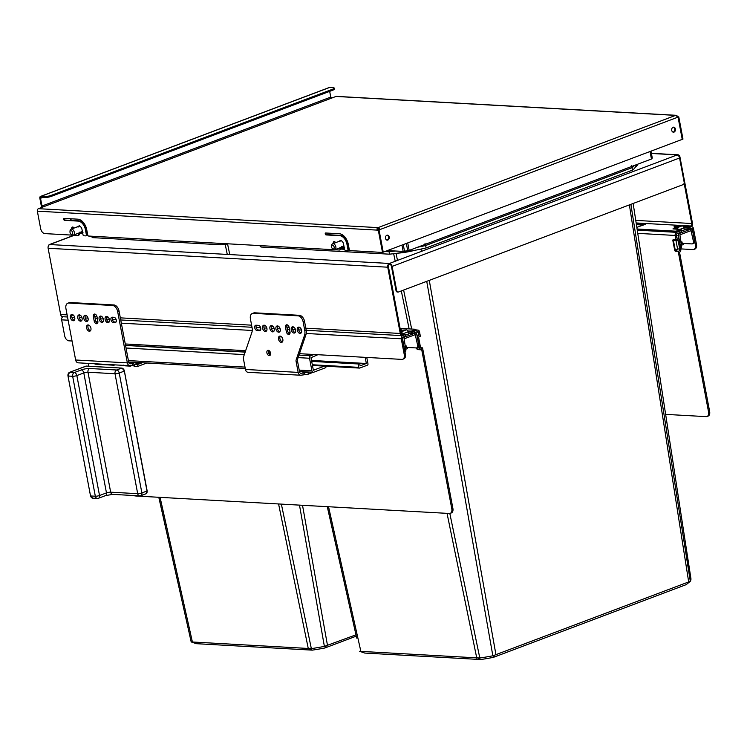 <?xml version="1.0" encoding="UTF-8"?>
<svg xmlns="http://www.w3.org/2000/svg" width="747" height="747" viewBox="0 0 747 747"><rect width="100%" height="100%" fill="white"/><g stroke="black" fill="none" stroke-linecap="round" stroke-linejoin="round"><path stroke-width="1.12" d="M637.079 229.021L675.419 231.159L678.211 230.683L678.397 231.654L681.068 230.646L676.567 232.345A2.512 1.886 -86.8 0 0 675.195 235.454L676.016 239.806L673.355 239.656A1.008 0.635 -110.7 0 0 672.87 240.581L674.69 250.254A1.008 0.635 -110.7 0 0 675.54 251.263L678.211 251.412L708.558 411.98A5.033 3.175 -110.7 0 1 706.989 416.499L708.091 416.088A5.033 3.175 69.3 0 0 709.65 411.569L679.565 252.365A3.268 2.446 -86.8 0 0 680.816 248.611L679.266 240.394A3.268 2.446 93.2 0 0 677.071 238.022A3.268 2.446 93.2 0 0 676.857 238.022L676.296 235.034A1.008 0.756 -86.8 0 1 676.847 233.792L681.339 232.093L681.208 229.46L672.935 228.918L674.466 228.059M675.251 228.797L674.662 229.012L675.251 228.797M680.862 248.9L692.973 249.582A5.033 3.175 -110.7 0 0 693.832 249.451A5.033 3.175 -110.7 0 0 695.392 244.932L692.376 228.974A1.008 0.756 -86.8 0 0 691.461 228.274L687.399 229.525L687.128 228.068L683.841 227.891M687.128 228.068L691.19 226.827A2.512 1.886 -86.8 0 1 691.787 226.733A2.512 1.886 -86.8 0 1 693.477 228.554L696.493 244.512A5.033 3.175 69.3 0 1 694.934 249.04L693.832 249.451M687.399 229.525L684.121 229.338M706.989 416.499A5.033 3.175 -110.7 0 1 706.13 416.63L665.605 414.37M678.762 251.207L676.091 251.057L677.557 248.91L675.241 250.049L673.411 240.375L678.164 240.805L679.723 249.031A1.765 1.317 -86.8 0 1 678.762 251.207L678.211 251.412M676.016 239.806L676.567 239.6A1.765 1.317 93.2 0 1 678.164 240.805M679.723 249.031L677.557 248.91L675.998 240.683L675.269 239.759M133.05 495.494A35.23 22.205 -110.7 0 0 136.449 496.036L449.377 513.478A5.033 3.175 -110.7 0 0 450.236 513.348L451.337 512.937A5.033 3.175 69.3 0 0 452.897 508.418L422.55 347.85L420.589 347.738M422.55 347.85L421.457 348.261A1.008 0.756 93.2 0 1 420.542 347.57L418.712 337.896A1.008 0.756 -86.8 0 1 419.263 336.654L420.356 336.234L419.534 331.883A2.512 1.886 93.2 0 0 417.853 330.062A2.512 1.886 93.2 0 0 417.256 330.155L412.755 331.855L416.07 330.398L415.369 329.25L400.084 328.4M450.236 513.348A5.033 3.175 -110.7 0 0 451.795 508.828L421.728 349.708A2.512 1.886 93.2 0 1 421.131 349.801L418.469 349.652A2.512 1.886 93.2 0 1 416.779 347.831A2.512 0.523 169.3 0 1 416.761 347.831L419.45 347.981L417.62 338.307A2.512 1.886 -86.8 0 1 418.992 335.198L418.441 332.303A1.008 0.756 93.2 0 0 417.526 331.612L413.035 333.302L408.357 333.358M88.818 366.245L88.286 363.397M418.992 335.198L416.891 335.086M419.45 347.981A2.512 1.886 93.2 0 0 421.131 349.801M67.519 316.989L63.019 316.737A2.512 1.886 93.2 0 0 61.646 319.847L64.662 335.805A5.033 3.175 -110.7 0 0 68.911 340.828L72.057 341.005M405.64 335.805L405.621 334.441L402.633 335.674A2.512 1.886 93.2 0 0 401.26 338.783L404.276 354.741L405.369 354.33A5.033 3.175 69.3 0 1 403.81 358.849L402.717 359.26A5.033 3.175 -110.7 0 0 404.276 354.741M405.621 334.441L403.119 334.226M407.731 330.93L411.177 331.126L411.354 332.088L408.077 331.911L412.755 331.855L411.354 332.088L411.634 333.545M405.892 335.889L402.904 337.121A1.008 0.756 93.2 0 0 402.353 338.363L405.369 354.33M299.463 353.686L401.858 359.391A5.033 3.175 -110.7 0 0 402.717 359.26M270.246 352.052L268.238 351.94M245.642 350.679L125.263 343.965M220.757 243.41L221.019 244.792A70.451 14.688 -10.7 0 0 223.839 244.465A70.451 14.688 -10.7 0 0 228.657 243.849M310.332 648.816L309.706 648.984L312.293 650.142L196.256 643.681L191.195 641.925A77.8 16.219 169.3 0 1 191.185 641.916L158.878 497.278M79.033 233.363L82.777 233.568M86.969 233.802L87.511 233.839M281.367 504.113L311.34 648.629L191.195 641.925M227.574 243.998L228.442 248.2M228.573 248.854L229.759 254.568M299.491 505.121L324.385 646.407A77.8 16.219 169.3 0 1 311.34 648.629M355.974 634.829L324.385 646.407M326.122 646.183L324.824 648.004A73.141 15.248 169.3 0 1 312.293 650.142M356.272 636.145L324.824 648.004M91.274 236.192A70.451 14.688 -10.7 0 0 92.572 237.63L221.019 244.792M92.311 236.248L92.572 237.63M388.944 250.637L389.486 254.185A70.451 14.688 -10.7 0 0 392.306 253.859A70.451 14.688 -10.7 0 0 426.192 247.929L632.728 170.017A70.451 14.688 -10.7 0 0 633.577 169.261A70.451 14.688 -10.7 0 0 636.117 164.798M631.28 165.694L632.728 170.017M630.879 204.333L690.303 581.315L686.232 584.621L493.291 657.397A73.141 15.248 169.3 0 1 480.769 659.536L364.732 653.065L359.662 651.319A77.8 16.219 169.3 0 1 359.662 651.309M478.808 658.21L478.173 658.368L480.769 659.536M340.576 247.948L344.33 248.153M348.522 248.387L349.064 248.415M387.45 250.562L403.156 251.431L409.16 250.413L651.449 159.018L652.224 157.813M327.354 506.671L356.702 638.097M449.825 513.46L479.807 658.023L359.662 651.319M396.041 253.392L396.909 257.594M397.049 258.238L397.497 260.414M403.623 290.051L411.672 329.044M426.742 281.33L492.852 655.801A77.8 16.219 169.3 0 1 479.807 658.023M421.037 249.068L421.439 251.375M690.9 578.402A77.8 16.219 169.3 0 1 690.919 578.514A77.8 16.219 169.3 0 1 690.303 581.315L492.852 655.801M494.589 655.577L493.291 657.397M425.024 243.494L426.192 247.929M259.741 245.586A70.451 14.688 -10.7 0 0 261.048 247.024L389.486 254.185M260.787 245.642L261.048 247.024M683.496 226.92L690.826 226.967A3.016 2.26 93.2 0 0 692.469 223.232L679.947 156.973A3.016 2.26 93.2 0 0 677.921 154.788A3.016 2.26 93.2 0 0 677.212 154.9L677.025 154.974A3.016 1.905 69.3 0 1 679.574 157.981L684.149 182.165A2.017 1.503 93.2 0 1 683.047 184.649L398.506 291.984A2.017 1.503 93.2 0 1 398.03 292.058A2.017 1.503 93.2 0 1 396.685 290.602L392.11 266.418A3.016 1.905 -110.7 0 0 389.56 263.402L389.56 264.438A2.017 1.503 93.2 0 0 388.468 266.922L400.99 333.181A2.017 1.503 -86.8 0 0 402.334 334.647A2.017 1.503 -86.8 0 0 402.81 334.563L401.4 334.124M397.703 291.984A2.017 1.503 -86.8 0 1 397.367 292.021A2.017 1.503 -86.8 0 1 396.013 290.564L391.447 266.38A2.017 1.27 -110.7 0 0 389.747 264.373M67.519 316.98L62.673 316.709A3.016 2.26 -86.8 0 1 60.647 314.524L48.125 248.265A3.016 2.26 -86.8 0 1 49.769 244.54L49.956 244.465A3.016 1.905 -110.7 0 0 49.433 244.549A3.016 1.905 -110.7 0 0 48.527 245.67M677.025 154.974L389.383 263.467A3.016 2.26 93.2 0 0 387.74 267.202L400.252 333.461A3.016 2.26 -86.8 0 0 402.278 335.646A3.016 2.26 -86.8 0 0 402.997 335.534L402.922 334.525M411.177 331.126L415.883 329.427M689.313 227.247L689.136 226.276L690.639 225.996A2.017 1.503 93.2 0 0 691.741 223.512L684.131 183.23M678.397 231.654L675.596 232.13L637.228 229.992M636.407 224.67L643.419 225.034M636.257 223.689L636.472 224.651M636.285 223.68L645.632 224.203L636.817 227.349M678.211 230.683L680.881 229.684M679.957 225.996L681.143 225.921M689.136 226.276L682.422 225.902M681.843 225.874L681.124 225.827M681.012 242.812L681.983 241.925L682.254 243.382L691.927 243.914A3.016 1.905 -110.7 0 0 692.45 243.839A3.016 1.905 -110.7 0 0 693.384 241.132L694.477 240.711L692.562 230.562A2.017 1.503 93.2 0 0 691.208 229.096A2.017 1.503 93.2 0 0 690.732 229.18L679.621 233.363A2.017 1.503 93.2 0 0 678.528 235.856L680.442 246.006L681.544 245.595A3.016 1.905 69.3 0 1 680.75 248.247M694.477 240.711A3.016 1.905 69.3 0 1 693.543 243.429L692.45 243.839M683.44 243.447L683.44 243.447A1.008 0.756 93.2 0 1 682.898 244.689L681.469 245.231M680.508 246.986A3.016 1.905 -110.7 0 0 680.442 246.006M677.538 225.93L674.634 227.032L674.578 226.042L676.567 225.286L677.968 226.126L682.179 225.846A2.017 1.27 -110.7 0 1 683.841 227.854L684.252 230.029L681.507 231.066M693.384 241.132L691.003 230.627L679.891 234.819L681.544 245.595M678.127 229.208A2.017 1.27 -110.7 0 0 676.698 227.919L676.931 229.142M682.123 225.855L676.67 227.91L674.634 227.032M674.578 226.042L674.27 227.658L676.156 229.096M254.736 327.774A2.764 1.746 69.3 0 1 255.595 325.281A2.764 1.746 69.3 0 1 256.072 325.216L258.406 325.347A2.764 1.746 69.3 0 1 260.74 328.11A2.764 1.746 69.3 0 1 259.881 330.594A2.764 1.746 69.3 0 1 259.405 330.66L257.071 330.538A2.764 1.746 69.3 0 1 254.736 327.774M260.46 330.118L258.462 330.006A2.764 1.746 69.3 0 1 256.128 327.251A2.764 1.746 69.3 0 1 256.408 325.234M113.955 317.288A2.764 1.746 69.3 0 1 116.289 320.052A2.764 1.746 69.3 0 1 115.43 322.536A2.764 1.746 69.3 0 1 114.954 322.611L113.292 322.517A2.764 1.746 69.3 0 1 110.948 319.753A2.764 1.746 69.3 0 1 111.807 317.27A2.764 1.746 69.3 0 1 112.283 317.195L113.955 317.288M116.009 322.069L114.674 321.994A2.764 1.746 69.3 0 1 112.339 319.23A2.764 1.746 69.3 0 1 112.62 317.214M304.58 372.809L308.091 372.277L308.371 374.126L304.935 374.677L304.58 372.809L303.721 372.725A3.016 1.905 -110.7 0 0 303.665 372.725L301.377 373.257A2.017 1.503 93.2 0 1 300.901 373.332A2.017 1.503 93.2 0 1 299.547 371.875L297.493 360.988A3.016 1.905 69.3 0 1 297.558 359.27L305.962 334.609L304.58 335.132L296.176 359.793A3.016 1.905 69.3 0 0 296.101 361.511L298.156 372.398A3.922 2.932 -86.8 0 0 300.789 375.246L248.079 372.305A3.922 2.932 93.2 0 1 245.446 369.457L243.419 358.728A3.016 1.905 69.3 0 1 243.494 357.001L251.898 332.34A8.049 5.08 69.3 0 0 252.084 327.746L250.422 318.913A6.041 3.81 69.3 0 1 252.29 313.488A6.041 3.81 69.3 0 1 253.326 313.338L298.034 315.832A6.041 3.81 69.3 0 1 303.133 321.854L304.767 330.538A8.049 5.08 69.3 0 1 304.58 335.132M300.789 375.246A3.922 2.932 -86.8 0 0 301.723 375.097L304.935 374.677M308.371 374.126L313.245 372.286M308.091 372.277L308.735 372.034M134.357 362.304L132.107 363.154A4.024 2.54 69.3 0 1 133.928 364.097L137.616 364.489L137.962 366.329L134.376 366.45A4.024 2.54 69.3 0 1 133.311 365.32L132.452 364.994L132.107 363.154L130.566 363.733A2.017 1.503 93.2 0 1 130.09 363.808A2.017 1.503 93.2 0 1 128.736 362.351L119.034 310.995L117.643 311.518L127.354 362.874A3.922 2.932 -86.8 0 0 129.987 365.722L78.276 362.837A3.922 2.932 93.2 0 1 75.643 359.998L65.941 308.632A6.041 3.81 69.3 0 1 67.809 303.207A6.041 3.81 69.3 0 1 68.845 303.049L112.545 305.486A6.041 3.81 69.3 0 1 117.643 311.518M134.376 366.45L133.928 364.097M303.254 374.518L302.908 372.678M128.988 363.042L131.556 363.191L133.956 362.286M314.001 354.489L310.631 355.768A2.017 1.503 93.2 0 0 309.529 358.252L311.91 370.82A2.017 1.503 93.2 0 0 313.254 372.286A2.017 1.503 93.2 0 0 313.731 372.211L325.141 367.907A2.017 1.503 93.2 0 0 326.262 366.226M405.248 346.832L406.219 345.945L406.489 347.402L416.163 347.934A3.016 1.905 -110.7 0 0 416.686 347.859A3.016 1.905 -110.7 0 0 417.62 345.151L418.712 344.731L416.798 334.581A2.017 1.503 93.2 0 0 415.444 333.115A2.017 1.503 93.2 0 0 414.968 333.19L403.856 337.383A2.017 1.503 93.2 0 0 402.754 339.876L404.678 350.026L405.77 349.615A3.016 1.905 69.3 0 1 404.986 352.267M418.712 344.731A3.016 1.905 69.3 0 1 417.778 347.448L416.686 347.859M407.675 347.467L407.675 347.467A1.008 0.756 93.2 0 1 407.134 348.709L405.705 349.251M311.686 361.38L358.205 363.966L358.84 367.356A1.008 0.756 93.2 0 0 359.755 368.047L367.431 365.152A1.008 0.756 93.2 0 0 367.982 363.91L366.758 357.43M317.867 354.704L310.995 357.701L313.367 370.269L324.366 366.123M404.743 351.006A3.016 1.905 -110.7 0 0 404.678 350.026M400.289 329.502L402.203 330.146L406.415 329.866A2.017 1.27 -110.7 0 1 408.077 331.873L408.488 334.049L405.742 335.086M417.62 345.151L415.239 334.647L404.127 338.839L405.77 349.615M402.633 334.189L402.586 333.946A2.017 1.27 -110.7 0 0 400.934 331.939L401.634 334.133M365.171 357.346L366.338 363.49L311.508 360.437M358.205 363.966L359.662 363.415L360.119 365.834L366.338 363.49M268.36 352.64L269.966 352.033M125.505 345.254L245.221 351.93M359.662 363.415L311.564 360.736M132.452 364.994L130.912 365.572A3.922 2.932 -86.8 0 1 129.987 365.722M129.586 365.703A2.017 1.653 -0.4 0 0 131.304 365.423M129.128 365.675A2.017 1.503 93.2 0 0 129.997 366.114A2.017 1.503 93.2 0 0 130.473 366.039A2.017 1.27 -110.7 0 0 130.818 365.983A2.017 1.27 -110.7 0 0 131.36 365.404M124.684 365.423A2.017 1.503 93.2 0 0 125.552 365.862L129.997 366.114A2.017 2.017 0 0 0 130.818 365.983L133.162 365.096M252.29 313.488L253.681 312.965A6.041 3.81 69.3 0 1 254.718 312.816L299.416 315.309A6.041 3.81 69.3 0 1 304.524 321.331L303.133 321.854M305.962 334.609A8.049 5.08 69.3 0 0 306.158 330.006L304.524 321.331M301.209 332.854A3.268 2.064 69.3 0 1 298.66 329.623A3.268 2.064 69.3 0 1 299.052 327.149M295.205 332.527A3.268 2.064 69.3 0 1 292.656 329.287A3.268 2.064 69.3 0 1 293.048 326.812M279.854 331.668A3.268 2.064 69.3 0 1 277.305 328.428A3.268 2.064 69.3 0 1 277.707 325.953M273.85 331.332A3.268 2.064 69.3 0 1 271.301 328.092A3.268 2.064 69.3 0 1 271.703 325.617M266.511 330.921A3.268 2.064 69.3 0 1 263.962 327.681A3.268 2.064 69.3 0 1 264.363 325.216M282.441 341.865A3.268 2.064 69.3 0 1 279.892 338.624A3.268 2.064 69.3 0 1 280.293 336.15M270.311 355.04A2.764 1.746 69.3 0 1 268.294 352.332A2.764 1.746 69.3 0 1 268.547 350.352M289.752 333.872A2.764 1.746 69.3 0 1 287.726 331.164L286.904 326.812A2.764 1.746 69.3 0 1 287.165 324.833M67.809 303.207L69.2 302.684A6.041 3.81 69.3 0 1 70.237 302.526L113.936 304.963A6.041 3.81 69.3 0 1 119.034 310.995M109.053 322.144A3.268 2.064 69.3 0 1 106.504 318.904A3.268 2.064 69.3 0 1 106.896 316.429M103.049 321.808A3.268 2.064 69.3 0 1 100.5 318.567A3.268 2.064 69.3 0 1 100.892 316.102M87.698 320.958A3.268 2.064 69.3 0 1 85.149 317.718A3.268 2.064 69.3 0 1 85.55 315.243M81.694 320.622A3.268 2.064 69.3 0 1 79.145 317.382A3.268 2.064 69.3 0 1 79.546 314.907M74.355 320.211A3.268 2.064 69.3 0 1 71.805 316.971A3.268 2.064 69.3 0 1 72.207 314.496M90.527 330.678A3.268 2.064 69.3 0 1 87.978 327.447A3.268 2.064 69.3 0 1 88.379 324.973M97.596 323.162A2.764 1.746 69.3 0 1 95.569 320.454L94.748 316.093A2.764 1.746 69.3 0 1 95 314.113M105.112 319.427A3.268 2.064 69.3 0 1 106.13 316.485A3.268 2.064 69.3 0 1 109.445 319.669A3.268 2.064 69.3 0 1 108.436 322.611A3.268 2.064 69.3 0 1 105.112 319.427M103.441 319.333A3.268 2.064 69.3 0 1 102.432 322.274A3.268 2.064 69.3 0 1 99.108 319.09A3.268 2.064 69.3 0 1 100.126 316.158A3.268 2.064 69.3 0 1 103.441 319.333M88.099 318.483A3.268 2.064 69.3 0 1 87.082 321.425A3.268 2.064 69.3 0 1 83.757 318.241A3.268 2.064 69.3 0 1 84.775 315.299A3.268 2.064 69.3 0 1 88.099 318.483M82.095 318.147A3.268 2.064 69.3 0 1 81.078 321.089A3.268 2.064 69.3 0 1 77.753 317.905A3.268 2.064 69.3 0 1 78.771 314.963A3.268 2.064 69.3 0 1 82.095 318.147M74.756 317.736A3.268 2.064 69.3 0 1 73.738 320.678A3.268 2.064 69.3 0 1 70.414 317.494A3.268 2.064 69.3 0 1 71.432 314.552A3.268 2.064 69.3 0 1 74.756 317.736M90.929 328.213A3.268 2.064 69.3 0 1 89.911 331.145A3.268 2.064 69.3 0 1 86.587 327.97A3.268 2.064 69.3 0 1 87.604 325.029A3.268 2.064 69.3 0 1 90.929 328.213M97.026 316.821L97.848 321.182A2.764 1.746 69.3 0 1 96.989 323.666A2.764 1.746 69.3 0 1 94.178 320.977L93.356 316.625A2.764 1.746 69.3 0 1 94.215 314.132A2.764 1.746 69.3 0 1 97.026 316.821M301.611 330.389A3.268 2.064 69.3 0 1 300.593 333.321A3.268 2.064 69.3 0 1 297.269 330.146A3.268 2.064 69.3 0 1 298.286 327.205A3.268 2.064 69.3 0 1 301.611 330.389M295.597 330.053A3.268 2.064 69.3 0 1 294.589 332.994A3.268 2.064 69.3 0 1 291.265 329.81A3.268 2.064 69.3 0 1 292.282 326.869A3.268 2.064 69.3 0 1 295.597 330.053M280.256 329.194A3.268 2.064 69.3 0 1 279.238 332.135A3.268 2.064 69.3 0 1 275.923 328.951A3.268 2.064 69.3 0 1 276.932 326.009A3.268 2.064 69.3 0 1 280.256 329.194M274.252 328.857A3.268 2.064 69.3 0 1 273.234 331.799A3.268 2.064 69.3 0 1 269.91 328.615A3.268 2.064 69.3 0 1 270.928 325.673A3.268 2.064 69.3 0 1 274.252 328.857M266.912 328.447A3.268 2.064 69.3 0 1 265.895 331.388A3.268 2.064 69.3 0 1 262.57 328.213A3.268 2.064 69.3 0 1 263.588 325.272A3.268 2.064 69.3 0 1 266.912 328.447M282.842 339.39A3.268 2.064 69.3 0 1 281.824 342.331A3.268 2.064 69.3 0 1 278.51 339.147A3.268 2.064 69.3 0 1 279.518 336.206A3.268 2.064 69.3 0 1 282.842 339.39M270.573 353.06A2.764 1.746 69.3 0 1 269.714 355.544A2.764 1.746 69.3 0 1 266.903 352.855A2.764 1.746 69.3 0 1 267.762 350.371A2.764 1.746 69.3 0 1 270.573 353.06M289.182 327.541L290.004 331.892A2.764 1.746 69.3 0 1 289.154 334.376A2.764 1.746 69.3 0 1 286.334 331.687L285.513 327.335A2.764 1.746 69.3 0 1 286.372 324.842A2.764 1.746 69.3 0 1 289.182 327.541M113.171 364.788A2.017 1.653 -0.4 0 0 113.936 364.825M112.713 364.76A2.017 1.503 93.2 0 0 113.581 365.199A2.017 1.503 93.2 0 0 114.058 365.124A2.017 1.27 -110.7 0 0 114.403 365.068A2.017 1.27 -110.7 0 0 114.711 364.872M94.86 363.761A2.017 1.503 93.2 0 0 95.728 364.2L113.581 365.199A2.017 2.017 0 0 0 114.403 365.068L114.907 364.881M94.598 363.752L94.598 363.78A2.017 2.017 0 0 0 95.728 364.2M125.552 365.862A2.017 2.017 0 0 1 124.422 365.442L123.488 365.162M146.785 363.005L137.962 366.329M142.238 362.743L137.616 364.489M86.325 366.105L69.639 372.295L74.308 372.557A3.016 1.905 69.3 0 1 76.857 375.564A3.016 0.626 169.3 0 1 72.664 376.283A3.016 2.26 -86.8 0 1 74.308 372.557L81.255 369.933A6.041 1.261 -10.7 0 1 89.649 368.504L116.672 370.008A3.016 1.905 69.3 0 1 119.221 373.024A3.016 0.626 169.3 0 1 115.019 373.743A3.016 2.26 -86.8 0 1 116.672 370.008L121.789 368.084L85.933 366.151M89.649 368.504A3.016 2.26 93.2 0 0 87.997 372.23L115.019 373.743L137.691 493.683L110.668 492.18A3.016 2.26 93.2 0 0 112.694 494.365L105.532 495.606A3.016 1.905 -110.7 0 0 106.466 492.889L99.528 495.513A3.016 1.905 69.3 0 1 98.585 498.221A3.016 1.905 69.3 0 1 98.072 498.305A3.016 2.26 -86.8 0 1 97.353 498.417A3.016 2.26 -86.8 0 1 95.327 496.223L72.664 376.283L67.996 376.021L90.527 495.924L67.996 376.021A3.016 2.26 93.2 0 1 69.639 372.295L86.008 366.105A0.504 0.504 0 0 1 86.213 366.067L121.789 368.084A3.016 1.905 -110.7 0 1 124.338 371.091L147.159 490.928L146.067 493.748A3.016 1.905 -110.7 0 0 147 491.04L124.338 371.091L119.221 373.024L141.883 492.964A3.016 1.905 69.3 0 1 140.95 495.681A3.016 1.905 69.3 0 1 140.427 495.756A3.016 2.26 -86.8 0 1 139.708 495.868A3.016 2.26 -86.8 0 1 137.691 493.683A3.016 0.626 -10.7 0 0 141.883 492.964L147.159 490.928L124.394 371.072M332.62 89.21L51.151 195.387A5.033 1.046 169.3 0 1 44.157 196.573L40.824 196.386A2.017 1.27 69.3 0 0 40.478 196.442L329.259 87.511A2.017 1.27 69.3 0 1 329.604 87.464L332.938 87.651A5.033 1.046 169.3 0 1 334.226 88.09A5.033 1.046 169.3 0 1 332.62 89.21L332.798 90.182L51.338 196.349A5.033 1.046 169.3 0 1 44.344 197.544L44.157 196.573M334.226 88.09L334.413 89.061A5.033 1.046 169.3 0 1 332.798 90.182M677.286 117.111L678.771 116.84L682.973 139.082L682.244 139.362L678.043 117.111L677.174 116.906A2.017 1.27 -110.7 0 0 675.605 115.383L336.001 96.447L332.34 97.829L330.762 97.101L41.981 206.023L40.525 198.291A1.008 0.635 69.3 0 1 41.001 197.357L44.344 197.544M41.953 207.358A2.017 1.27 69.3 0 1 41.318 205.985L39.852 198.254A2.017 1.27 69.3 0 1 40.478 196.442M378.355 229.871L378.906 229.105A1.008 0.635 -110.7 0 0 378.243 228.582L378.355 229.871L379.028 229.908L377.627 230.141L376.974 229.068A2.017 1.503 -86.8 0 1 378.057 227.62L378.243 228.582L376.974 229.068M387.151 235.156A2.512 1.886 -86.8 0 1 388.505 236.92A2.512 1.886 -86.8 0 1 386.871 240.104M673.364 127.195A2.512 1.886 -86.8 0 1 674.718 128.96A2.512 1.886 -86.8 0 1 673.094 132.135M330.762 97.101L329.679 91.358M678.771 116.84L677.249 117.055M389.168 236.958A2.512 1.886 -86.8 0 1 387.198 240.16A2.512 1.886 -86.8 0 1 385.517 238.34A2.512 1.886 -86.8 0 1 387.478 235.137A2.512 1.886 -86.8 0 1 389.168 236.958M675.391 128.998A2.512 1.886 -86.8 0 1 673.421 132.2A2.512 1.886 -86.8 0 1 671.73 130.37A2.512 1.886 -86.8 0 1 673.701 127.167A2.512 1.886 -86.8 0 1 675.391 128.998M72.375 235.137L44.885 233.606A5.033 3.175 -110.7 0 1 40.637 228.582L37.35 211.168L378.299 230.179L382.501 252.43L383.23 252.15L379.028 229.908L383.23 252.15L682.244 139.362L678.043 117.111L677.258 117.074M378.299 230.179L379.392 229.768L378.729 229.731M677.174 116.906L677.678 117.251L379.392 229.768L379.625 229.142A2.017 1.27 -110.7 0 0 378.057 227.62L675.605 115.383A2.017 1.503 -86.8 0 1 676.091 115.309A2.017 1.503 -86.8 0 1 677.062 115.869L678.108 116.803M336.001 96.447A2.017 1.503 -86.8 0 1 336.477 96.372L676.091 115.309M42.215 207.255L41.981 206.023L42.411 207.022M37.35 211.168A2.017 1.503 -86.8 0 1 38.442 208.684L332.34 97.829M325.981 233.008A1.008 0.635 -110.7 0 0 326.775 234.651L340.455 235.408A8.553 5.397 -110.7 0 1 347.682 243.952L348.69 249.265A1.008 0.635 69.3 0 1 348.205 250.198L347.794 250.357M334.712 249.759L339.53 250.03A1.008 0.635 -110.7 0 0 339.708 250.002L340.436 249.731A1.008 0.635 69.3 0 0 340.744 248.826L340.511 247.584M340.436 249.731A1.008 0.635 69.3 0 1 340.258 249.759L339.848 249.909M64.429 218.423A1.008 0.635 -110.7 0 0 65.232 220.066L78.911 220.832A8.553 5.397 -110.7 0 1 86.129 229.366L87.138 234.689A1.008 0.635 69.3 0 1 86.652 235.613L86.241 235.772M73.159 235.184L77.987 235.445A1.008 0.635 -110.7 0 0 78.155 235.426L78.883 235.146A1.008 0.635 69.3 0 0 79.201 234.241L78.967 232.999M78.883 235.146A1.008 0.635 69.3 0 1 78.715 235.174L78.304 235.333M72.748 227.023A2.017 1.27 -110.7 0 0 72.459 228.601A2.017 1.27 -110.7 0 0 72.468 228.675M334.292 241.608A2.017 1.27 -110.7 0 0 334.002 243.186A2.017 1.27 -110.7 0 0 334.021 243.261M74.046 228.078A2.017 1.27 -110.7 0 0 72.347 227.069A2.017 1.27 -110.7 0 0 71.721 228.881A2.017 1.27 -110.7 0 0 71.74 228.955M335.599 242.663A2.017 1.27 -110.7 0 0 333.9 241.655A2.017 1.27 -110.7 0 0 333.274 243.457A2.017 1.27 -110.7 0 0 333.283 243.531M339.399 241.225A3.418 2.157 -110.7 0 1 340.072 240.702A3.418 2.157 -110.7 0 1 343.545 244.036L344.554 249.358A1.008 0.635 -110.7 0 0 345.403 250.357L347.467 250.469A1.008 0.635 -110.7 0 0 347.953 249.545L346.953 244.222A8.553 5.397 -110.7 0 0 339.726 235.688L326.047 234.922A1.008 0.635 -110.7 0 1 325.683 232.989L339.362 233.755A10.57 6.658 -110.7 0 1 348.289 244.297L349.288 249.619A1.008 0.635 -110.7 0 0 350.138 250.618L382.501 252.43M339.708 250.002A1.008 0.635 -110.7 0 0 340.016 249.096L339.782 247.864M77.856 226.649A3.418 2.157 -110.7 0 1 78.519 226.126A3.418 2.157 -110.7 0 1 82.002 229.45L83.001 234.773A1.008 0.635 -110.7 0 0 83.851 235.772L85.924 235.893A1.008 0.635 -110.7 0 0 86.409 234.96L85.401 229.637A8.553 5.397 -110.7 0 0 78.174 221.103L64.503 220.337A1.008 0.635 -110.7 0 1 64.13 218.404L77.809 219.17A10.57 6.658 -110.7 0 1 86.736 229.712L87.744 235.034A1.008 0.635 -110.7 0 0 88.594 236.043L333.918 249.722M78.155 235.426A1.008 0.635 -110.7 0 0 78.472 234.521L78.23 233.279M82.6 232.616A4.127 2.605 -110.7 0 1 81.582 232.877A4.127 2.605 69.3 0 1 80.387 232.466L83.113 232.887M81.47 232.298A3.52 2.222 -110.7 0 0 82.067 232.205A3.52 2.222 -110.7 0 0 82.478 231.972M69.975 231.775A1.961 1.233 69.3 0 1 70.965 230.608A1.961 1.233 -110.7 0 1 72.627 232.569A1.961 1.233 -110.7 0 1 71.684 234.381A1.961 1.233 69.3 0 1 70.788 233.923A1.961 1.233 69.3 0 1 69.975 231.775L70.031 231.01A3.175 1.998 69.3 0 1 71.086 229.198L78.883 226.257A3.175 1.998 69.3 0 1 79.425 226.173A3.175 1.998 -110.7 0 1 79.966 226.304M70.788 233.923L71.338 234.474A3.175 1.998 69.3 0 0 72.776 235.212A3.175 1.998 -110.7 0 0 73.318 235.128L81.124 232.186A3.175 1.998 -110.7 0 0 82.17 230.375M73.318 235.128A3.175 1.998 -110.7 0 0 74.205 231.869A3.175 1.998 -110.7 0 0 71.628 229.114A3.175 1.998 69.3 0 0 71.086 229.198M344.143 247.201A4.127 2.605 -110.7 0 1 343.125 247.462A4.127 2.605 69.3 0 1 341.939 247.052L344.656 247.472M343.013 246.883A3.52 2.222 -110.7 0 0 343.62 246.79A3.52 2.222 -110.7 0 0 344.022 246.557M331.528 246.361A1.961 1.233 69.3 0 1 332.518 245.193A1.961 1.233 -110.7 0 1 334.17 247.154A1.961 1.233 -110.7 0 1 333.227 248.966A1.961 1.233 69.3 0 1 332.331 248.508A1.961 1.233 69.3 0 1 331.528 246.361L331.575 245.586A3.175 1.998 69.3 0 1 332.63 243.783L340.427 240.842A3.175 1.998 69.3 0 1 340.977 240.758A3.175 1.998 -110.7 0 1 341.51 240.879M332.331 248.508L332.882 249.05A3.175 1.998 69.3 0 0 334.32 249.797A3.175 1.998 -110.7 0 0 334.871 249.713L342.668 246.771A3.175 1.998 -110.7 0 0 343.723 244.951M334.871 249.713A3.175 1.998 -110.7 0 0 335.748 246.454A3.175 1.998 -110.7 0 0 333.171 243.699A3.175 1.998 69.3 0 0 332.63 243.783M672.87 240.581L673.897 239.451M675.54 251.263L676.091 251.057L675.241 250.049L674.69 250.254M676.567 232.345L637.247 230.151M695.392 244.932L696.493 244.512M692.376 228.974L689.985 228.834M688.799 229.282L688.519 227.835M675.195 235.454L637.742 233.363M709.65 411.569L708.558 411.98M420.981 348.233L421.457 348.261M452.897 508.418L451.795 508.828M418.441 332.303L416.051 332.163M417.256 330.155L416.014 330.09M402.633 335.674L306.214 330.295L402.278 335.646M301.527 330.034L298.716 329.875L301.527 330.034M292.712 329.539L295.523 329.698L292.712 329.548M289.528 329.371L287.362 329.25L289.528 329.362M280.181 328.848L277.361 328.689L280.172 328.839M274.168 328.512L271.357 328.353L274.168 328.503M266.828 328.101L264.018 327.942L266.828 328.092M260.656 327.756L256.184 327.503L260.656 327.756M252 327.27L120.725 319.959L252 327.27M116.205 319.707L112.395 319.492L116.205 319.697M109.37 319.324L106.56 319.165L109.37 319.314M103.366 318.988L100.556 318.829L103.366 318.978M97.371 318.652L95.205 318.53L97.371 318.652M88.015 318.129L85.205 317.979L88.015 318.129M79.201 317.634L82.011 317.792L79.201 317.643M74.672 317.391L71.861 317.232L74.672 317.382M401.26 338.783L306.242 333.479M290.079 332.583L288.211 332.48M252.262 330.473L121.341 323.171M97.922 321.864L96.055 321.761M68.126 320.211L61.646 319.847M405.304 334.665L405.574 336.113M412.577 330.884L413.035 333.302M70.433 218.759L70.741 220.374L70.423 218.759M70.909 218.787L71.217 220.402M72.534 227.377L72.758 228.563M160.082 497.353L192.483 642.373M225.192 244.306L225.996 248.228M226.042 248.434L227.275 254.438M278.575 503.954L308.334 648.835M302.516 505.289L327.513 645.557M384.892 251.524L389.028 251.758A70.451 14.688 -10.7 0 0 391.848 251.431A70.451 14.688 -10.7 0 0 395.294 250.992M417.461 247.276A70.451 14.688 -10.7 0 0 425.734 245.492L632.27 167.589A70.451 14.688 -10.7 0 0 633.12 166.824A70.451 14.688 -10.7 0 0 634.371 165.46M401.951 245.091L403.156 251.431M403.259 244.596L404.529 251.328M406.349 243.429L407.731 250.777M407.741 242.906L409.16 250.413M650.03 151.51L651.449 159.018M650.702 151.258L652.094 158.607M652.243 157.85L650.973 151.155L652.243 157.888M328.549 506.746L360.95 651.767M393.66 253.7L394.472 257.622M394.509 257.827L395.219 261.273M401.316 290.919L409.132 328.904M447.042 513.348L476.801 658.228M429.273 280.377L495.989 654.951M629.385 204.893L688.734 582.249M340.772 249.068L344.535 249.274M348.709 249.507L349.279 249.535M392.11 266.418L679.574 157.981M396.685 290.602L396.013 290.564M651.412 153.462L677.212 154.9M49.956 244.465L74.392 235.249M49.769 244.54L389.383 263.467M397.413 253.205A23.148 4.827 -10.7 0 0 415.071 250.273M635.314 167.197A23.148 4.827 -10.7 0 0 637.228 164.387M60.647 314.524L67.118 314.889M71.871 315.15L73.477 315.243M79.21 315.561L80.816 315.654M85.214 315.897L86.829 315.981M94.813 316.429L96.97 316.551M100.556 316.747L102.171 316.84M106.569 317.083L108.175 317.176M112.508 317.419L114.702 317.54M120.332 317.858L251.599 325.169M256.286 325.431L259.153 325.589M264.027 325.86L265.643 325.953M271.366 326.271L272.982 326.364M277.37 326.607L278.986 326.7M286.969 327.139L289.126 327.261M292.721 327.466L294.327 327.55M298.725 327.802L300.331 327.886M305.812 328.194L400.252 333.461M48.125 248.265L387.74 267.202M401.867 334.516L402.81 334.563M415.239 329.875L415.425 330.846M691.741 223.512L635.744 220.393M690.639 225.996L636.145 222.961M675.419 231.159L675.596 232.13M690.714 227.004L690.536 226.042M678.528 235.856L676.427 235.735M679.621 233.363L678.183 233.288M689.294 229.096L690.732 229.18M690.265 230.907L691.461 230.972M681.983 241.925L680.834 241.86M681.703 242.551L680.956 242.504M683.841 227.854L679.975 229.31M677.968 226.126L674.84 227.303M303.721 372.725L305.971 371.875M139.269 362.584L134.563 364.359M300.434 373.211L301.377 373.257M305.915 371.875L303.665 372.725M129.623 363.686L130.566 363.733M311.91 370.82L299.211 370.12M244.997 367.094L128.409 360.596M130.454 362.09L128.829 362.706M130.594 362.099L128.848 362.753M309.529 358.252L298.128 357.617M244.306 354.61L126.028 348.018M310.631 355.768L298.977 355.114M270.629 353.536L268.659 353.424M245.156 352.117L125.543 345.441M403.856 337.383L402.624 337.317M413.53 333.115L414.968 333.19M414.501 334.927L415.696 334.992M406.219 345.945L405.07 345.88M405.938 346.571L405.191 346.524M408.077 331.873L402.586 333.946M406.359 329.875L400.906 331.929M401.774 329.95L400.467 330.445M402.203 330.146L400.532 330.772M358.84 367.356L312.33 364.76M245.446 369.457L298.156 372.398M75.643 359.998L127.354 362.874M68.845 303.049L70.237 302.526M112.545 305.486L113.936 304.963M298.034 315.832L299.416 315.309M253.326 313.338L254.718 312.816M306.158 330.006L304.767 330.538M297.558 359.27L296.176 359.793M297.493 360.988L296.101 361.511M114.674 321.994L113.292 322.517M115.832 322.284L114.954 322.611M94.748 316.093L93.356 316.625M95.569 320.454L94.178 320.977M286.904 326.812L285.513 327.335M287.726 331.164L286.334 331.687M260.283 330.333L259.405 330.66M258.462 330.006L257.071 330.538M141.855 362.725L136.804 364.629M81.255 369.933A3.016 1.905 -110.7 0 1 83.804 372.949L106.466 492.889A3.016 0.626 169.3 0 1 110.668 492.18L87.997 372.23A3.016 0.626 -10.7 0 0 83.804 372.949L76.857 375.564L99.528 495.513A3.016 0.626 -10.7 0 1 95.327 496.223L90.658 495.971A3.016 2.26 93.2 0 0 92.684 498.156L90.63 495.831M69.471 372.37L67.977 375.89M123.274 368.906A2.512 1.587 -110.7 0 1 124.366 370.932L122.069 368.122M147.075 491.853A2.512 1.587 -110.7 0 0 147.056 491.012M329.604 87.464L40.824 196.386M51.338 196.349L51.151 195.387M42.728 197.451L40.525 198.291M379.625 229.142L378.906 229.105M378.057 227.62L38.442 208.684M326.047 234.922L326.775 234.651M339.726 235.688L340.455 235.408M346.953 244.222L347.682 243.952M348.69 249.265L347.953 249.545M340.744 248.826L340.016 249.096M64.503 220.337L65.232 220.066M78.174 221.103L78.911 220.832M85.401 229.637L86.129 229.366M87.138 234.689L86.409 234.96M79.201 234.241L78.472 234.521M691.302 226.705L691.787 226.733M681.208 229.46L681.666 231.869M416.219 347.943A2.512 2.512 0 0 0 418.469 349.652M415.986 329.959L417.853 330.062M188.076 627.994L158.794 497.278M191.195 641.934L188.235 628.703M356.543 637.387L327.27 506.671M690.919 578.514L633.148 203.473M397.367 292.021L398.03 292.058M403.249 334.301L403.427 335.272M677.921 154.788L651.384 153.312M74.121 235.23L49.433 244.549M414.23 250.432L398.31 253.074M689.537 229.002L691.208 229.096M674.41 226.182L674.055 226.799M128.671 361.987L245.268 368.495M299.482 371.511L313.254 372.286M133.685 362.267L131.295 363.173M413.773 333.022L415.444 333.115M359.512 368.084L312.461 365.46M94.598 363.78L93.664 363.5M112.694 494.365L139.708 495.868A3.016 3.016 0 0 0 140.95 495.681L146.067 493.748M92.684 498.156L97.353 498.417A3.016 3.016 0 0 0 98.585 498.221L105.532 495.606M347.644 250.45L348.373 250.17M86.092 235.865L86.829 235.594M79.892 232.084L82.067 232.205M78.033 227.153L79.584 225.613M341.435 246.659L343.62 246.79M339.577 241.729L341.136 240.198"/></g></svg>
